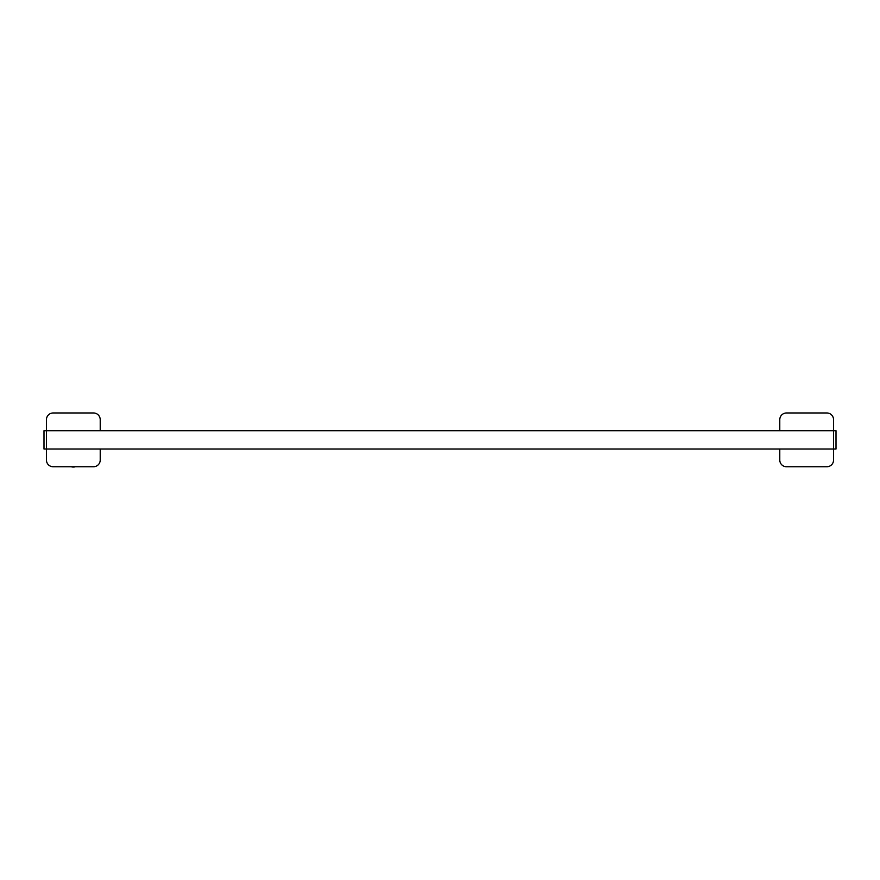 <?xml version="1.0" encoding="UTF-8"?>
<svg xmlns="http://www.w3.org/2000/svg" width="880" height="880" viewBox="0 0 880 880"><rect width="100%" height="100%" fill="white"/><g stroke="black" fill="none" stroke-linecap="round" stroke-linejoin="round"><path stroke-width="1.32" d="M100.221 430.705L100.221 419.705A6.721 6.721 0 0 0 93.5 412.973L53.163 412.973A6.721 6.721 0 0 0 46.442 419.705L46.442 430.705L44 430.705L44 449.031L46.442 449.031L46.442 460.031A6.721 6.721 0 0 0 53.163 466.752L93.5 466.752A6.721 6.721 0 0 0 100.221 460.031L100.221 449.031M46.442 430.705L46.442 449.031L46.442 430.705L833.558 430.705L833.558 449.031L833.558 419.705A6.721 6.721 0 0 0 826.837 412.973L786.5 412.973A6.721 6.721 0 0 0 779.779 419.705L779.779 430.705M71.302 466.752A2.442 0.638 180 0 0 73.854 467.027A2.442 0.638 180 0 0 75.361 466.752M72.567 466.752L74.107 466.752M779.779 449.031L779.779 460.031A6.721 6.721 0 0 0 786.5 466.752L826.837 466.752A6.721 6.721 0 0 0 833.558 460.031L833.558 449.031L836 449.031L836 430.705L833.558 430.705M833.558 449.031L46.442 449.031"/></g></svg>
